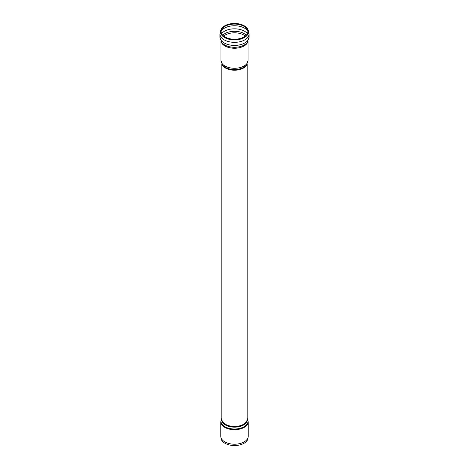 <?xml version="1.0" encoding="UTF-8"?>
<svg xmlns="http://www.w3.org/2000/svg" width="469" height="469" viewBox="0 0 469 469"><rect width="100%" height="100%" fill="white"/><g stroke="black" fill="none" stroke-linecap="round" stroke-linejoin="round"><path stroke-width="0.7" d="M220.811 421.795A13.689 7.903 180 0 0 224.821 427.382A13.689 7.903 180 0 0 239.735 429.094A13.689 7.903 180 0 0 248.189 421.795L248.189 436.317A13.689 7.903 180 0 1 248.16 436.803A13.689 7.903 180 0 1 234.5 444.213A13.689 7.903 180 0 1 220.84 436.803A13.689 7.903 180 0 1 220.811 436.317L220.811 421.795L221.509 418.981A13.542 7.821 180 0 0 224.921 426.72A13.542 7.821 180 0 0 241.418 427.916A13.542 7.821 180 0 0 247.491 418.981L247.192 418.395M248.16 436.803L248.007 438.222A13.537 7.815 180 0 1 234.5 445.55A13.537 7.815 180 0 1 220.993 438.222L220.84 436.803M224.798 36.975A13.724 7.926 0 0 0 241.799 38.083A13.724 7.926 0 0 0 247.456 28.761A13.724 7.926 0 0 0 234.5 23.45A13.724 7.926 0 0 0 221.544 28.761A13.724 7.926 0 0 0 224.798 36.975M225.032 36.969A13.384 7.727 0 0 0 241.617 38.048A13.384 7.727 0 0 0 247.14 28.955A13.384 7.727 0 0 0 234.5 23.772A13.384 7.727 0 0 0 221.86 28.955A13.384 7.727 0 0 0 225.032 36.969M247.192 63.843L247.192 419.139A12.692 7.328 180 0 1 239.354 425.905A12.692 7.328 180 0 1 225.525 424.316A12.692 7.328 180 0 1 221.808 419.139L221.808 63.843M247.192 418.641A12.833 7.41 180 0 1 240.28 426.356A12.833 7.41 180 0 1 225.425 424.978A12.833 7.41 180 0 1 221.808 418.641M245.316 36.06A13.191 7.615 0 0 0 223.684 36.06M221.028 41.307A13.56 7.832 0 0 0 224.909 45.95A13.56 7.832 0 0 0 244.091 45.95A13.56 7.832 0 0 0 247.972 41.307M220.94 41.137L220.94 60.442A13.56 7.832 0 0 0 224.909 65.982A13.56 7.832 0 0 0 244.091 65.982A13.56 7.832 0 0 0 248.06 60.442L248.06 41.137M220.94 60.442L222.881 65.39A13.003 7.504 0 0 0 243.692 67.331A13.003 7.504 0 0 0 246.119 65.39L246.125 65.379M222.013 64.2A12.692 7.328 0 0 0 230.713 69.887A12.692 7.328 0 0 0 243.475 68.075A12.692 7.328 0 0 0 246.987 64.2M219.943 37.016L221.526 42.146A13.9 8.026 0 0 0 244.326 44.942A13.9 8.026 0 0 0 247.474 42.146L249.057 37.016L249.057 33.938A14.557 8.407 0 0 1 244.795 39.877A14.557 8.407 0 0 1 224.205 39.877A14.557 8.407 0 0 1 219.943 33.938L219.943 37.016A14.557 8.407 0 0 0 224.205 42.96A14.557 8.407 0 0 0 244.795 42.96A14.557 8.407 0 0 0 249.057 37.016M221.544 28.761L221.298 29.166A13.988 8.073 0 0 0 224.61 37.543A13.988 8.073 0 0 0 244.39 37.543A13.988 8.073 0 0 0 247.702 29.166L249.057 33.938M247.257 29.16A13.648 7.879 0 0 0 234.5 24.083A13.648 7.879 0 0 0 221.743 29.16M247.878 31.212A14.181 8.19 0 0 0 234.5 25.748A14.181 8.19 0 0 0 221.122 31.212M247.386 33.592A14.181 8.19 0 0 0 234.5 28.826A14.181 8.19 0 0 0 221.614 33.592M246.243 35.21A13.566 7.832 0 0 0 222.757 35.21M221.808 418.395L221.509 418.981M248.189 421.795L247.491 418.981M248.06 60.442L246.119 65.39M221.298 29.166L219.943 33.938M247.456 28.761L247.702 29.166"/></g></svg>

